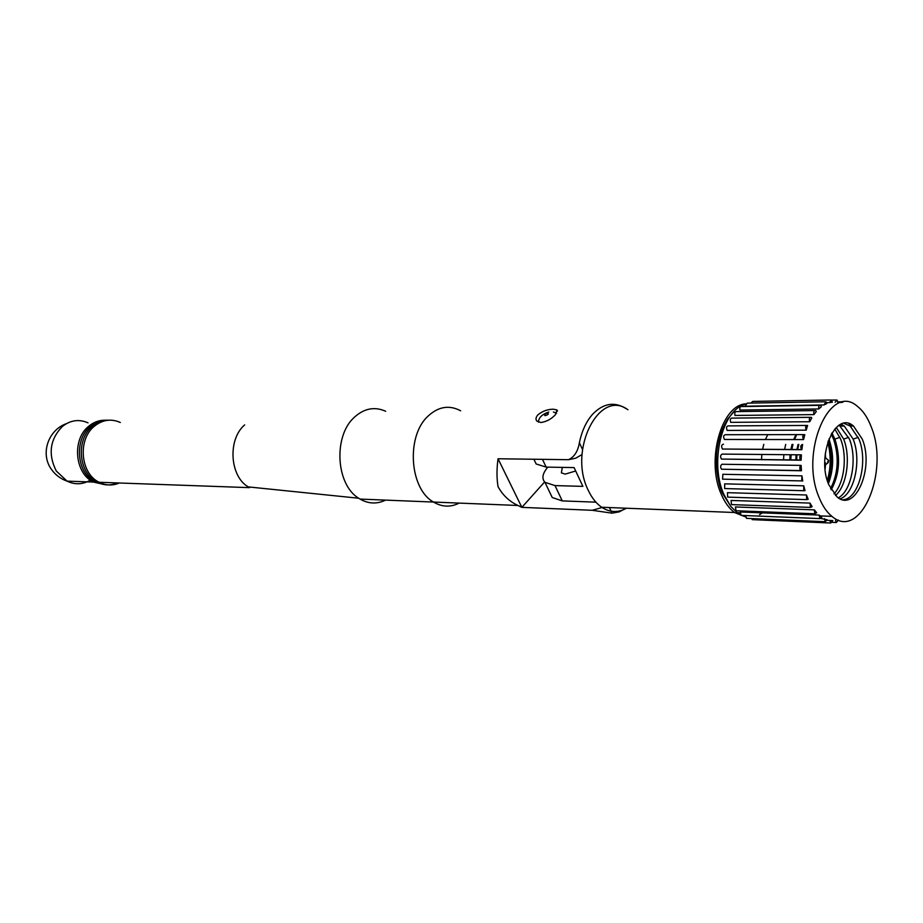 <?xml version="1.0" encoding="UTF-8"?>
<svg xmlns="http://www.w3.org/2000/svg" width="923" height="923" viewBox="0 0 923 923"><rect width="100%" height="100%" fill="white"/><g stroke="black" fill="none" stroke-linecap="round" stroke-linejoin="round"><path stroke-width="1.38" d="M120.313 422.48C111.245 418.465 102.626 419.7 94.446 426.161C77.44 439.383 80.359 473.58 99.142 482.279L249.487 487.644L248.252 486.894C229.7 476.28 227.531 439.29 244.676 424.903M99.142 482.279C105.81 485.613 112.548 485.844 119.321 482.994M385.583 500.116C377.011 504.246 368.496 503.9 360.039 499.078L358.701 498.235C335.845 484.529 333.168 435.979 354.351 417.265C364.227 408.335 374.669 406.339 385.676 411.266M626.117 508.215L619.241 511.861L612.007 513.165L592.254 510.292L521.864 507.362L517.953 505.481L433.51 502.054C409.535 488.925 405.958 436.383 427.834 416.319C438.287 406.558 449.236 404.712 460.669 410.804C449.236 404.712 438.287 406.558 427.834 416.319C405.958 436.383 409.535 488.925 433.51 502.054C442.002 507.096 450.551 507.442 459.169 503.104M117.406 482.925C110.633 485.775 103.907 485.533 97.238 482.21C78.455 473.522 75.548 439.383 92.542 426.184C97.503 422.065 102.984 420.057 108.96 420.173M107.056 420.196C101.08 420.08 95.611 422.088 90.65 426.195C73.667 439.371 76.574 473.476 95.334 482.141L97.238 482.21M105.314 484.748L93.442 482.071C74.694 473.418 71.786 439.371 88.758 426.207C93.708 422.111 99.176 420.115 105.153 420.219M627.952 409.777C599.373 388.064 567.668 450.309 588.355 490.505C591.885 497.959 596.316 503.543 601.669 507.246C609.861 512.588 618.11 512.911 626.394 508.227M745.761 517.007L734.489 512.507C729.239 508.538 724.878 502.562 721.405 494.555C705.853 461.188 721.094 405.405 745.472 403.87M823.997 404.955L825.923 401.759L826.777 403.582L823.997 404.955L745.207 406.212L747.157 403.143L824.793 401.782M813.936 414.612L813.924 414.554C813.428 411.658 814.017 410.32 815.678 410.55L816.324 411.531L813.936 414.612L734.962 415.442C734.466 412.65 735.054 411.37 736.739 411.6L814.524 410.573M806.217 430.153C805.144 427.095 805.606 425.526 807.602 425.434L806.217 430.153L727.139 430.418C726.055 427.487 726.516 425.976 728.559 425.884L806.437 425.445M801.845 449.697L801.591 449.547C800.241 446.79 800.576 445.094 802.595 444.471L801.845 449.697L722.732 449.04M801.002 470.753L721.509 469.207C720.217 467.165 720.39 465.504 722.017 464.257L801.152 465.4L801.429 470.753L800.645 470.568C799.364 468.423 799.537 466.703 801.152 465.4M725.813 488.59L724.659 488.555L724.67 483.86L803.748 485.81L805.029 490.609L803.725 490.713L803.748 485.81M723.644 479.175L722.582 479.152L722.847 474.284L801.949 475.841L802.745 480.998L801.695 480.918L801.949 475.841M801.129 460.208L800.599 459.989C799.283 457.554 799.537 455.835 801.372 454.831L801.129 460.208L721.463 459.066C720.125 456.723 720.378 455.074 722.236 454.104L801.118 454.831M804.798 434.664L803.564 439.579L724.451 439.463L803.552 439.567C802.191 436.567 802.595 434.918 804.741 434.618L804.798 434.664M809.713 421.742C808.917 418.719 809.448 417.242 811.294 417.323L811.779 417.934L809.713 421.742L730.693 422.342C729.885 419.434 730.428 418.027 732.297 418.107L810.14 417.334M818.759 408.958C818.47 406.201 819.082 404.989 820.605 405.312L821.378 406.697L818.759 408.958L739.877 410.054C739.577 407.412 740.211 406.247 741.757 406.558L819.462 405.335M829.5 402.705L831.461 399.971L832.361 402.243L826.581 402.751M740.627 514.861L737.05 512.611L730.774 506.381L723.978 494.636C709.233 462.792 722.167 409.466 745.276 404.436M728.801 497.162L727.659 497.128L727.451 492.674L806.471 494.993L808.19 499.274L806.679 499.631L806.471 494.993M819.128 497.532C799.237 452.085 830.031 381.684 857.386 406.339C863.109 410.781 867.724 417.658 871.254 426.98C889.864 471.549 860.49 541.363 831.935 516.372C826.789 512.219 822.52 505.931 819.128 497.532M851.964 425.007L850.602 425.018M842.814 425.065L841.049 425.076M575.675 470.984L565.222 474.11L561.38 472.876L562.315 467.384L561.38 472.876L565.222 474.11L575.675 470.984M835.107 402.255L837.046 399.994L837.934 402.716M828.692 484.575L837.069 496.932C855.321 512.98 874.416 467.949 862.278 439.129L853.463 426.022C835.707 410.112 816.024 455.385 828.692 484.575M843.057 499.77C858.794 498.928 868.358 461.823 859.001 439.129L850.175 426.045L843.991 423.322M840.149 498.835C854.444 494.14 861.736 460.046 853.152 439.117L844.314 426.08L841.061 424.176M838.315 497.82C851.56 491.024 857.536 458.939 849.448 439.117L839.203 425.145M835.465 495.501C846.864 485.959 850.983 457.185 843.657 439.106L836.296 427.395M833.988 493.886C844.314 483.191 847.545 456.25 840.622 439.106L834.784 428.976M830.562 488.659C838.269 473.28 839.261 456.758 833.538 439.094L831.219 434.11M831.208 489.836C839.538 474.422 840.761 457.508 834.888 439.094L831.9 432.956M828.381 483.744C833.896 468.942 834.092 454.058 828.969 439.094L828.923 438.979M827.723 481.852C832.292 468.238 832.465 454.578 828.219 440.859M825.104 468.999L825.508 464.788M825.6 457.9L825.3 453.631M827.539 462.135L828.658 460.462L828.139 462.665L827.539 462.135M734.535 411.081L727.774 418.904C719.525 432.841 715.74 447.793 716.444 463.784C717.252 476.799 719.259 486.606 722.478 493.205M762.363 512.865L759.56 514.607M745.715 516.718L741.757 515.403M550.189 493.263L552.231 497.509L562.292 500.912L595.912 502.158M534.175 459.862L536.148 463.969L546.174 467.107L574.094 467.592L582.886 486.375L554.988 485.59L562.292 500.912M737.108 510.788L736 510.742L735.435 506.958L814.317 509.854L816.717 512.726L814.871 513.788L814.317 509.854M821.101 518.507L827.216 519.776L825.208 521.703L824.435 518.645M827.123 520.307L832.788 520.63L830.758 523.018L829.95 520.422M742.161 515.415L741.065 515.369L740.361 512L819.163 515.092L821.805 517.111L819.855 518.599L819.163 515.092M732.608 504.639L731.489 504.604L731.074 500.451L810.036 503.093L812.136 506.715L810.429 507.408L810.036 503.093M547.835 467.13C542.482 473.418 541.513 478.483 544.939 482.314L554.988 485.59M745.703 515.565L746.511 518.357L747.595 518.403M838.361 520.041L836.353 522.522L835.534 520.399M751.495 518.576L753.237 519.684M840.876 402.601L842.861 402.186M830.354 399.994L752.799 401.413L750.849 403.074M803.575 434.618L725.651 434.71C723.459 434.987 723.067 436.579 724.451 439.463M723.482 444.171C721.428 444.771 721.082 446.386 722.455 449.04L722.721 449.189M758.268 401.32L757.564 401.332M798.06 444.459L796.861 449.674M796.134 454.785L795.788 460.15M795.949 434.675L793.676 439.556M792.049 444.436L790.849 449.628M790.111 454.727L789.776 460.081M767.717 434.71L765.432 439.521M763.794 444.321L762.583 449.443M761.856 454.474L761.51 459.746M825.485 462.838L824.839 465.088M517.953 505.481C509.277 501.408 502.643 495.12 498.051 486.629C496.643 478.345 496.643 469.057 498.039 458.766L568.522 459.689C574.325 456.966 577.936 451.324 579.379 442.752C581.848 430.926 586.278 421.407 592.647 414.219C603.088 403.466 613.991 401.459 625.356 408.185L626.198 408.739M555.427 414.692C551.285 419.111 546.428 421.719 540.866 422.526L536.898 421.13C535.467 419.411 535.778 417.334 537.832 414.912C542.251 411.231 547.374 409.327 553.223 409.189L556.984 409.939L555.427 414.692M582.482 449.432L579.379 442.752M612.007 513.165L609.411 507.558M582.021 454.543L575.698 458.212L568.522 459.689M498.039 458.766L521.864 507.362L544.605 481.956M602.823 507.292L592.254 510.292M853.152 439.117L858.275 437.317M843.657 439.106L848.722 437.317M834.888 439.094L839.895 437.306M88.02 422.838C79.032 418.927 70.494 420.127 62.406 426.438C49.923 439.313 47.869 454.162 56.268 470.984L67.056 481.137C74.971 484.933 82.724 484.598 90.316 480.145M827.308 480.537C830.965 467.788 831.115 454.993 827.781 442.152M546.174 467.107L542.47 459.354M547.604 412.996C549.035 413.862 548.216 414.75 545.124 415.662C543.878 414.808 544.697 413.919 547.604 412.996M248.252 486.894L358.701 498.235M433.51 502.054L360.039 499.078M93.442 482.071L67.056 481.137C60.653 478.852 55.507 475.01 51.619 469.622C40.012 454.185 47.927 430.118 66.479 423.622M828.15 460.046L824.943 457.358M601.669 507.246L734.489 512.507M730.774 506.381L722.917 494.013C718.959 485.025 716.802 474.953 716.444 463.784M737.05 512.611L740.234 512.738M820.143 515.899L831.935 516.372M552.231 497.509L544.939 482.314M536.148 463.969L533.875 459.239M736 510.742L814.871 513.788M746.511 518.357L825.208 521.703M832.384 522.349L836.353 522.522M752.164 519.637L830.758 523.018M741.065 515.369L819.855 518.599M731.489 504.604L810.429 507.408M727.659 497.128L806.679 499.631M837.899 401.874L841.43 401.817M721.463 459.066L800.599 459.989M722.582 479.152L801.695 480.918M724.659 488.555L803.725 490.713M721.509 469.207L800.645 470.568M722.455 449.04L801.591 449.547M831.6 400.097L835.95 400.017M850.175 426.045L853.463 426.022M851.71 426.034L848.779 423.611M840.599 426.091L844.314 426.08M842.157 426.091L840.357 424.499M798.799 444.459L797.657 449.674M796.953 454.797L796.63 460.162M790.769 460.092L791.103 454.739M791.807 449.639L792.961 444.436M794.518 439.567L796.653 434.675M783.523 460L783.858 454.67M784.562 449.593L785.704 444.413M828.139 462.665L824.85 465.33M556.984 409.939L557.527 411.093M556.638 413.204L553.396 412.016M548.758 412.027C541.951 414.381 538.524 417.761 538.501 422.157"/></g></svg>
